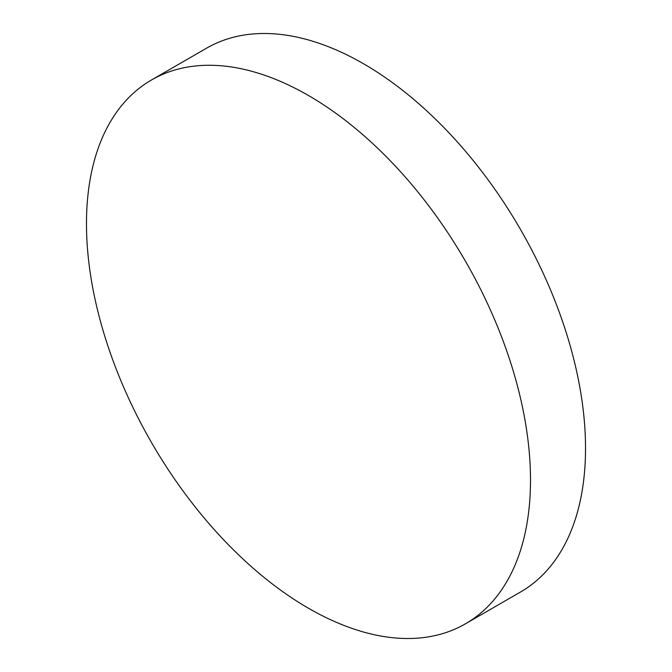 <?xml version="1.0" encoding="UTF-8"?>
<svg xmlns="http://www.w3.org/2000/svg" width="672" height="672" viewBox="0 0 672 672"><rect width="100%" height="100%" fill="white"/><g stroke="black" fill="none" stroke-linecap="round" stroke-linejoin="round"><path stroke-width="1.01" d="M151.494 79.976L206.531 48.199A313.975 181.272 60 0 1 448.476 132.317A313.975 181.272 60 0 1 585.53 448.291A313.975 181.272 60 0 1 520.506 592.024L465.469 623.801A313.975 181.272 60 0 1 223.524 539.683A313.975 181.272 60 0 1 86.47 223.709A313.975 181.272 60 0 1 151.494 79.976A313.975 181.272 60 0 1 393.448 164.094A313.975 181.272 60 0 1 530.502 480.068A313.975 181.272 60 0 1 465.469 623.801"/></g></svg>
